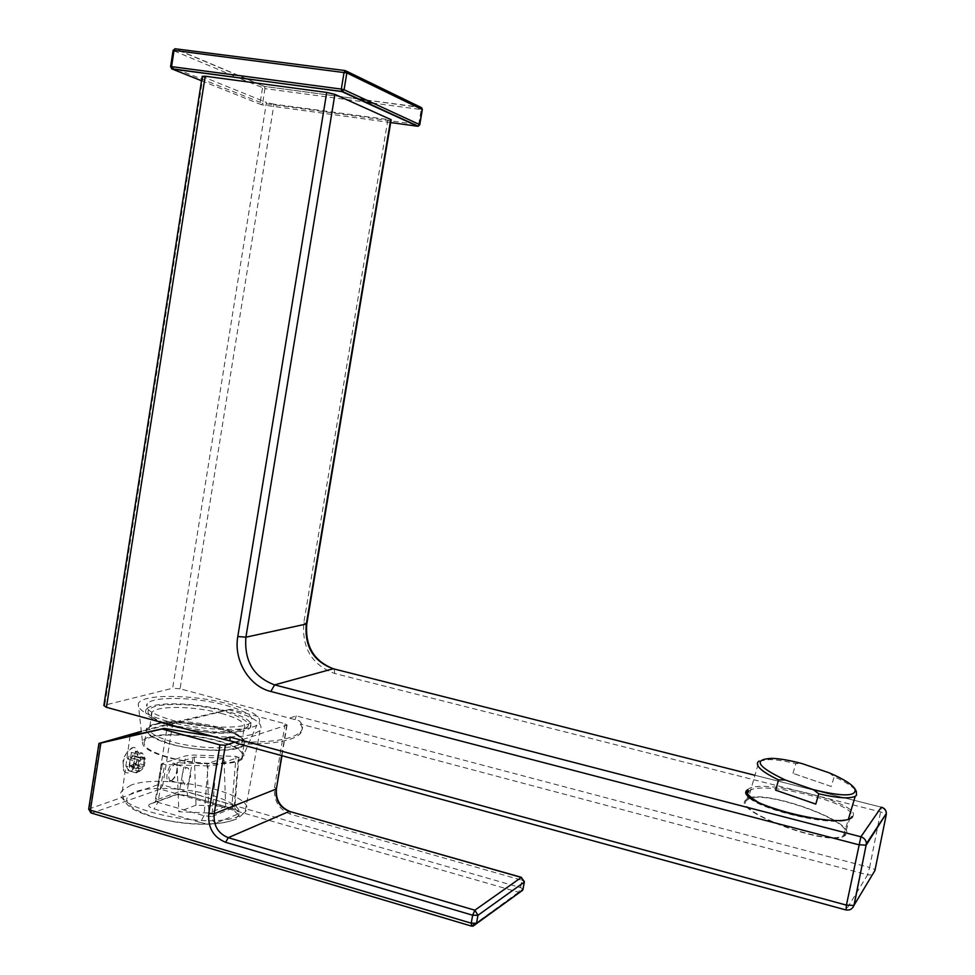 <?xml version="1.0" encoding="UTF-8"?>
<svg xmlns="http://www.w3.org/2000/svg" width="975" height="975" viewBox="0 0 975 975"><rect width="100%" height="100%" fill="white"/><g stroke="black" fill="none" stroke-linecap="round" stroke-linejoin="round"><path stroke-width="0.73" stroke-dasharray="4.88 3.66" d="M831.273 786.472L792.98 773.346L831.273 786.472L834.161 776.673C845.971 782.084 853.344 786.922 856.282 791.188M747.971 799.439L747.191 800.024C730.836 810.578 828.531 846.995 843.558 835.49L844.935 834.295C856.026 821.718 761.975 788.312 747.971 799.439L759.074 761.073L769.689 759.549C776.819 759.769 785.521 761.134 795.832 763.62L802.132 763.62M792.98 773.346L795.832 763.62M845.971 834.649L844.557 835.892C829.213 847.641 729.434 810.42 746.192 799.671L746.984 799.073C761.268 787.727 857.244 821.791 845.971 834.649M746.984 799.073L749.385 790.774C763.462 779.549 862.388 805.021 851.114 817.391L849.713 818.598C836.416 829.323 742.402 805.813 747.496 793.358M747.63 789.738C758.623 776.88 864.264 803.497 852.601 816.575M234.622 741.926C270.197 742.962 292.11 739.684 300.373 732.091C303.53 728.703 303.188 724.937 299.362 720.793L180.07 688.789L273.963 104.179L391.121 119.949M202.227 76.343L202.983 76.745L104.715 705.157L172.636 688.24L266.455 102.448L202.983 76.745M273.963 104.179L266.455 102.448M171.527 68.75L170.869 66.824L262.628 103.252L264.968 88.591L238.266 77.842M201.545 80.779L261.471 104.739L260.167 102.692L262.507 88.006L264.03 86.385L246.309 78.902M390.683 122.545L261.471 104.739L262.628 103.252L418.653 124.69L421.212 109.566L373.035 103.094M418.056 126.128L418.653 124.69L419.762 124.739M357.813 98.889L264.408 86.397L264.968 88.591L364.504 101.948M246.712 78.914L175.427 48.799L173.111 50.371M366.405 100.047L420.81 107.323L421.212 109.566L422.321 109.602M246.87 78.987L264.481 86.434L357.91 98.938M180.07 688.789L172.636 688.24M103.862 705.559L104.715 705.157M167.919 721.427C199.887 730.458 246.334 732.176 256.876 725.156C264.773 718.672 255.548 711.652 229.198 704.121C193.196 694.115 140.217 693.639 138.292 704.035C137.475 709.703 147.347 715.492 167.919 721.427M239.18 743.986L239.679 744.023C272.305 744.473 292.439 741.098 300.068 733.919C302.872 730.921 302.933 727.618 300.239 723.986L299.362 720.793M846.081 909.992L846.154 909.894C850.249 910.601 852.893 909.066 854.088 905.275M387.855 119.815L303.81 622.696C301.848 648.241 312.158 665.182 334.754 673.506L880.888 811.968L886.299 814.503M290.05 717.941L296.278 715.882L869.639 867.47L867.567 874.831C871.37 875.453 873.819 874.014 874.928 870.504C875.075 869.554 873.307 868.542 869.639 867.47L881.51 807.227L754.394 775.125L881.278 807.19M142.484 741.999C141.863 747.155 150.101 752.273 167.2 757.343C193.72 765.07 232.379 766.082 241.495 759.635C248.369 753.687 240.776 747.435 218.729 740.878C188.492 732.188 143.922 732.517 142.484 741.999L138.292 704.035M144.885 740.598C141.509 745.912 149.212 751.408 168.005 757.088C195.938 765.253 236.632 765.46 241.849 757.868C245.127 752.298 237.181 746.704 217.998 741.11C190.71 733.322 150.65 732.81 144.885 740.598L146.908 727.862C152.648 720.306 192.709 721 220.021 728.715C239.228 734.248 247.211 739.733 243.945 745.144C238.765 752.517 198.071 752.103 170.101 744.023C151.296 738.404 143.557 733.017 146.908 727.862M219.668 728.825C230.429 731.786 237.839 735.04 241.885 738.587C257.156 750.397 207.517 754.699 170.503 743.901C143.849 735.089 139.852 728.374 158.523 723.73C176.56 721.463 196.938 723.158 219.668 728.825M219.046 727.326C229.405 730.178 236.523 733.297 240.411 736.698C242.86 738.953 243.287 741 241.69 742.828C236.767 749.775 198.278 749.361 171.807 741.731C153.989 736.418 146.664 731.323 149.821 726.46L160.229 722.414C177.572 720.233 197.169 721.878 219.046 727.326M221.325 713.395C239.521 718.563 247.089 723.621 244.043 728.544C240.033 732.176 229.698 733.7 213.025 733.09L174.159 727.082L167.115 724.912C154.196 720.245 149.199 716.003 152.1 712.164C157.475 705.303 195.402 706.168 221.325 713.395M172.502 725.497L164.873 723.158C145.056 715.382 142.716 709.544 157.853 705.644C176.548 703.024 198.425 704.754 223.458 710.824C259.533 723.596 256.571 730.653 214.585 732.018L172.502 725.497M146.421 709.081C142.874 714.334 151.174 719.928 171.295 725.839C201.277 734.37 244.786 735.089 250.246 727.569C253.683 722.024 245.115 716.332 224.543 710.507C195.317 702.39 152.527 701.366 146.421 709.081L147.298 703.597C143.764 708.788 152.063 714.322 172.197 720.22C202.191 728.703 245.7 729.507 251.148 722.097C254.572 716.625 245.993 710.994 225.408 705.193C196.17 697.101 153.38 695.992 147.298 703.597M828.945 772.736L834.161 776.673M171.539 780.622C176.122 777.136 177.986 772.224 177.121 765.899L176.341 764.766L174.44 764.461C169.065 769.141 167.444 774.43 169.577 780.329L171.539 780.622L170.393 781.414C175.585 777.453 177.694 771.895 176.694 764.729L173.647 763.084C167.98 764.461 164.007 781.877 169.431 781.572L170.393 781.414M186.664 784.936C191.307 780.049 191.807 774.443 188.163 768.093L186.054 767.739C181.387 772.566 180.875 778.184 184.507 784.595L186.664 784.936M194.342 757.1L196.024 805.167L225.664 806.398L223.994 758.014L194.342 757.1L177.06 762.779L178.791 811.736L208.869 813.028L207.151 763.754L177.06 762.779M196.024 805.167L178.791 811.736M200.228 822.437C206.7 824.082 211.965 824.277 216.023 823.046L238.217 813.967C240.886 812.467 239.423 810.798 233.817 808.957L188.992 796.075C182.886 794.54 177.816 794.308 173.782 795.393L150.321 803.875C147.249 805.374 148.493 807.056 154.062 808.933L200.228 822.437L204.031 815.746L208.126 765.923L216.121 765.107L238.339 757.441L236.035 756.356L193.586 755.064L185.762 755.832L161.801 763.705L164.641 764.51L157.95 802.34L204.031 815.746L211.868 816.55L216.121 765.107M208.126 765.923L164.641 764.51M223.994 758.014L207.151 763.754M216.023 823.046C213.245 821.949 211.855 819.792 211.868 816.55L234.78 807.178L232.001 804.68L187.042 791.785L179.4 791.529L185.762 755.832M233.817 808.957L232.611 808.811L232.001 804.68L236.035 756.356M188.992 796.075L187.724 795.892L187.042 791.785L193.586 755.064M135.537 772.736L131.259 771.517L135.257 770.226L139.523 771.444L136.5 772.919L135.537 772.736L138.584 770.274L139.766 770.737L142.569 768.995L139.523 771.444M133.368 764.29L129.797 766.082L129.358 765.558L128.542 770.737L131.259 771.517L129.443 767.033L130.467 759.805L133.88 753.041L135.891 751.725L138.511 752.188L140.717 756.624L139.693 763.791L135.257 770.226L132.551 769.446L133.368 764.29L142.886 766.996L139.34 768.8L138.913 768.276L138.584 770.274M212.989 736.454C231.185 737.563 244.798 736.734 253.793 733.943L260.02 730.628C264.432 723.816 254.036 716.857 228.832 709.727L141.338 731.555M234.841 742.146L287.077 724.998L285.175 723.767L230.612 709.215L228.832 709.727M230.612 709.215L172.855 722.536L141.314 731.348M285.175 723.767L274.523 787.507C273.536 800.658 278.826 809.543 290.404 814.186L521.905 880.23L520.565 887.603L518.627 892.223L160.4 789.104L91.979 813.065L471.997 926.079L518.627 892.223L519.773 892.357M523.063 889.042L520.565 887.603L162.837 784.997L160.4 789.104L157.877 784.765L167.639 723.84M99.499 743.255L89.31 808.421L91.662 813.138M471.815 926.177L472.924 926.238M524.416 881.68L521.905 880.23L521.467 877.354M123.118 762.743L123.569 770.701C128.822 776.051 133.502 771.895 137.621 758.233C138.426 751.457 137.073 747.837 133.551 747.362C128.639 748.581 125.153 753.712 123.118 762.743M128.542 770.737L126.275 766.131L129.188 765.217L130.321 758.038L127.408 758.94L131.454 752.359L138.462 754.333L142.435 753.114L144.483 757.002L140.498 758.245L138.462 754.333M140.498 758.245L140.181 760.244L143.727 758.465L134.635 756.307L135.452 751.14L142.435 753.114M144.166 759.001L144.483 757.002M135.452 751.14L137.682 755.771L134.806 756.661L144.324 759.342L143.191 766.508L144.288 766.155L145.433 759.001L144.641 757.733L137.682 755.771M131.454 752.359L130.626 757.538L140.181 760.244M134.635 756.307L134.197 755.771L130.626 757.538M144.288 766.155L143.508 764.863L136.549 762.889L133.673 763.803L134.806 756.661M136.549 762.889L132.551 769.446M130.321 758.038L139.876 760.744L138.767 761.097L134.428 760.927L127.408 758.94M129.188 765.217L138.743 767.934L139.876 760.744M138.767 761.097L137.621 768.288L133.282 768.129L126.275 766.131M137.621 768.288L138.743 767.934M129.358 765.558L138.913 768.276M142.569 768.995L142.886 766.996M133.673 763.803L143.191 766.508M145.433 759.001L144.324 759.342M143.508 764.863L144.641 757.733M134.428 760.927L133.282 768.129M173.782 795.393L178.254 794.04L179.4 791.529L155.33 800.365L157.95 802.34L154.062 808.933M173.647 763.084L174.44 764.461M225.664 806.398L208.869 813.028M170.601 66.605L173.367 50.603L238.107 77.768M345.04 70.566L346.271 71.065M239.679 744.023L846.154 909.894L867.567 874.831L300.239 723.986M334.754 673.506L334.169 668.972L333.316 668.753M303.81 622.696L306.796 623.915M296.278 715.882L295.047 719.648M238.217 813.967C235.487 812.906 234.134 810.798 234.146 807.641L238.339 757.441M238.96 757.112L234.78 807.178L235.414 809.555L187.724 795.892L178.254 794.04L154.867 802.51L156.049 799.939L162.496 763.376M232.976 820.109C218.449 826.373 180.424 825.045 153.562 817.038C125.617 807.361 119.45 798.915 135.062 791.712C151.125 786.155 186.31 787.861 211.66 795.161C239.009 804.022 246.114 812.333 232.976 820.109M131.137 785.07L122.46 790.323C105.19 807.41 209.04 830.737 238.838 816.172L245.03 812.138C261.97 794.942 164.97 772.224 131.137 785.07M286.748 725.181L281.653 755.613M274.523 787.507L276.461 788.556M88.664 809.104L157.877 784.765L162.837 784.997L172.855 722.536M290.404 814.186L289.538 811.31M150.321 803.875L154.867 802.51L161.801 763.705M806.301 817.208C828.689 820.889 843.156 821.352 849.713 818.598L844.557 835.892M246.151 78.841L174.952 48.799M421.651 107.713L366.503 100.084M300.068 733.919L300.373 732.091M241.495 759.635L256.876 725.156M241.849 757.868L243.945 745.144M240.411 736.698L241.885 738.587M241.69 742.828L244.043 728.544M149.821 726.46L152.1 712.164M160.229 722.414L158.523 723.73M167.115 724.912L164.873 723.158M250.246 727.569L251.148 722.097M213.025 733.09L214.585 732.018M843.558 835.49L848.482 818.963M771.786 758.343L769.689 759.549M176.341 764.766L188.163 768.093M169.577 780.329L184.507 784.595M260.02 730.628L245.03 812.138L237.863 818.464C222.727 824.789 201.862 825.959 175.281 821.962C161.046 819.646 148.858 816.319 138.73 811.968C133.27 809.408 121.717 804.692 122.46 790.323L130.126 735.467M287.077 724.998L281.946 755.686M133.551 747.362C128.054 750.323 124.544 754.735 123.033 760.598L123.569 770.701M138.511 752.188L136.012 751.481M130.723 771.164L127.932 770.372M129.797 766.082L139.34 768.8M139.766 770.737L136.5 772.919M134.197 755.771L143.727 758.465M176.694 764.729L177.121 765.899M169.431 781.572L170.686 780.756"/><path stroke-width="1.46" d="M775.6 790.152L815.77 804.095L775.6 790.152L778.586 779.927C761.548 771.639 754.796 765.521 758.318 761.597L759.074 761.073M855.112 789.141L856.282 791.188L856.55 795.247L855.209 796.319C849.444 798.927 837.306 798.086 818.805 793.796L813.321 789.64L785.192 779.951L778.586 779.927M747.496 793.358L748.593 791.371M851.114 817.391L852.601 816.575C844.642 831.419 729.495 801.535 747.63 789.738L748.629 791.2C744.705 791.919 747.849 795.588 758.087 802.242C768.727 807.995 791.444 814.588 806.301 817.208M326.722 92.43L205.189 76.221L106.421 707.314L223.299 739.269L229.929 737.076L846.422 905.129L860.901 836.794L274.597 684.889C253.695 677.04 244.128 661.135 245.907 637.199L334.888 94.368L390.731 119.486L306.26 624.427C304.553 646.73 313.548 661.513 333.267 668.765L274.597 684.889L270.843 691.494C249.039 686.29 233.476 660.185 237.803 636.492L326.722 92.43L334.888 94.368M205.189 76.221L202.227 76.343L103.862 705.559L106.421 707.314M390.683 122.545L417.617 126.25L341.859 91.589L171.527 68.75M419.762 124.739L418.056 126.128M346.271 71.065L420.81 107.323L422.212 109.444L419.652 124.593L344.077 89.749L341.311 89.091L341.762 91.54L344.077 89.749L346.844 72.942L422.321 109.602M201.545 80.779L172.173 69.018L171.551 66.629L174.062 50.383L346.844 72.942L345.308 70.602L344.077 72.272L341.311 89.091L171.551 66.629L170.588 66.678L172.173 69.018L342.554 91.54L418.238 126.214L419.774 124.678L422.333 109.529L421.651 107.713M345.04 70.566L175.427 48.799L173.099 50.444L170.601 66.605M223.299 739.269L234.622 741.926L239.18 743.986M236.438 743.243L845.825 909.919C849.749 910.553 852.467 909.053 853.942 905.434L846.422 905.129L846.081 909.992M270.843 691.494L858.609 844.716L866.129 845.154L853.942 905.434L874.928 870.504L886.299 814.503M854.088 905.275L866.397 843.619L866.263 845.008L886.36 813.467C886.263 810.274 884.642 808.202 881.51 807.227L881.278 807.19C884.398 808.202 886.092 810.298 886.36 813.467L866.397 843.619C866.092 840.182 864.264 837.915 860.901 836.794L881.278 807.19M815.77 804.095L818.805 793.796M813.321 789.64C843.424 796.928 857.257 796.587 854.819 788.641C851.467 783.924 842.839 778.623 828.945 772.736L802.132 763.62C790.091 760.39 779.976 758.635 771.786 758.343C752.724 759.379 757.185 766.582 785.192 779.951M141.338 731.555L130.199 734.943C125.592 736.747 136.89 734.565 164.092 728.41L212.989 736.454M141.314 731.348L98.95 743.425L100.888 743.047L90.395 810.128L471.23 923.179L472.656 915.22L225.676 842.315C213.391 837.245 207.748 827.641 208.784 813.491L219.984 744.924L225.383 745.229L234.841 742.146M219.984 744.924L162.057 728.995L100.888 743.047M164.092 728.41L162.057 728.995M98.95 743.45L88.737 808.763L90.395 810.128L91.662 813.138M88.664 809.104L90.943 812.931L471.327 926.055L476.519 923.24L471.23 923.179L471.815 926.177M524.416 881.68L521.32 877.439L474.849 910.199L228.235 837.683C217.998 833.479 213.318 825.484 214.171 813.711L225.383 745.229M472.924 926.238L522.673 890.236L476.519 923.24L477.957 915.293L524.221 882.156L522.99 889.444L524.343 882.046L521.32 877.439L289.319 811.371L228.235 837.683L225.676 842.315M523.063 889.042L519.773 892.357M477.957 915.293L474.849 910.199L472.656 915.22L477.957 915.293M333.267 668.765L754.394 775.149L333.267 668.765M373.035 103.094L364.504 101.948M366.405 100.047L357.813 98.889M229.929 737.076L230.039 740.671M306.796 623.915L245.907 637.199L237.803 636.492M208.784 813.491L214.171 813.711L276.059 789.092C275.243 800.073 279.654 807.507 289.319 811.371L521.467 877.354M281.653 755.613L276.461 788.556M366.503 100.084L357.91 98.938M174.952 48.799L173.111 50.371M391.158 119.742L306.747 624.232C305.138 646.315 313.999 661.148 333.316 668.753M848.482 818.963L855.209 796.319M281.946 755.686L276.4 788.872C275.645 799.658 280.032 807.142 289.538 811.31"/></g></svg>
